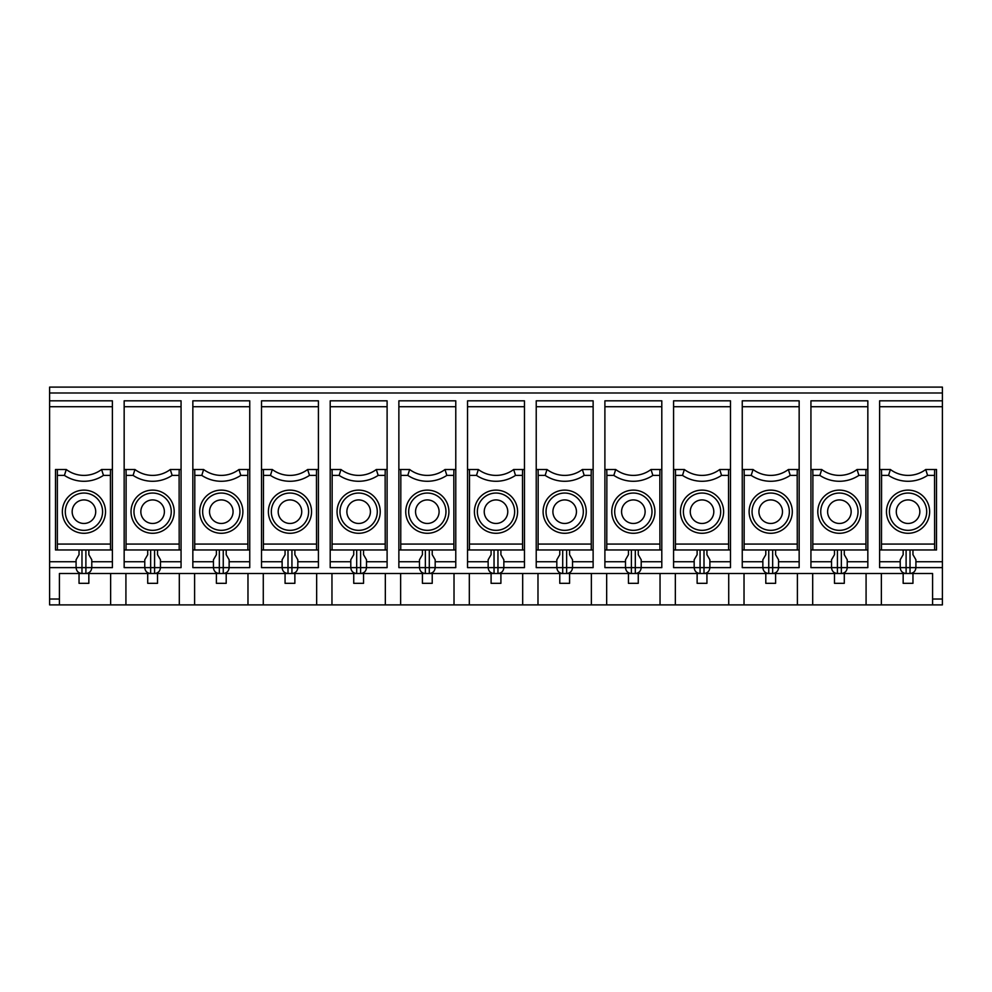 <?xml version="1.0" encoding="UTF-8"?>
<svg xmlns="http://www.w3.org/2000/svg" width="992" height="992" viewBox="0 0 992 992"><rect width="100%" height="100%" fill="white"/><g stroke="black" fill="none" stroke-linecap="round" stroke-linejoin="round"><path stroke-width="1.49" d="M147.709 549.965L147.709 554.677L144.77 559.773L144.77 567.622C145.117 571.194 147.076 573.153 150.648 573.512L85.895 573.512C89.478 573.153 91.438 571.194 91.785 567.622L85.895 567.622L85.895 573.512L81.976 573.512C78.405 573.153 76.446 571.194 76.086 567.622L49.6 567.622L49.6 604.897L179.304 604.897L179.304 573.512M79.038 549.965L79.038 554.677L76.086 559.773L76.086 567.622L81.976 567.622L81.976 549.965M110.422 475.391L110.521 469.514L101.593 469.514A29.438 29.438 0 0 1 66.278 469.514L64.418 475.391A35.315 35.315 0 0 0 103.466 475.391L110.422 475.391L110.521 549.965L112.394 549.965L112.394 567.622L91.785 567.622L91.785 559.773L88.846 554.677L88.846 549.965M103.466 475.391L101.593 469.514M55.49 469.514L57.362 469.514L57.362 549.965L55.49 549.965L55.49 469.514M66.278 469.514L57.362 469.514M105.524 511.698A21.588 21.588 0 0 0 83.936 490.11A21.588 21.588 0 0 0 62.36 511.698A21.588 21.588 0 0 0 83.936 533.287A21.588 21.588 0 0 0 105.524 511.698M102.585 511.698A18.637 18.637 0 0 0 74.623 495.554A18.637 18.637 0 0 0 74.623 527.843A18.637 18.637 0 0 0 102.585 511.698M110.521 549.965L57.362 549.965M95.716 511.698A11.768 11.768 0 0 0 83.936 499.918A11.768 11.768 0 0 0 72.168 511.698A11.768 11.768 0 0 0 83.936 523.466A11.768 11.768 0 0 0 95.716 511.698M140.839 511.698A11.768 11.768 0 0 0 152.619 523.466A11.768 11.768 0 0 0 164.387 511.698A11.768 11.768 0 0 0 152.619 499.918A11.768 11.768 0 0 0 140.839 511.698M172.137 475.391L170.277 469.514A29.438 29.438 0 0 1 134.962 469.514L133.089 475.391A35.315 35.315 0 0 0 172.137 475.391L179.106 475.391L179.192 469.514L170.277 469.514M181.065 406.72L124.161 406.72L124.161 400.83L181.065 400.83L181.065 469.514L179.192 469.514M144.77 559.773L144.77 567.622L150.648 567.622L150.648 573.512L154.578 573.512C158.15 573.153 160.109 571.194 160.468 567.622L160.468 559.773L157.517 554.677L157.517 549.965M179.106 475.391L179.192 549.965L181.065 549.965L181.065 561.732L160.468 561.732M181.065 469.514L181.065 549.965M124.161 406.72L124.161 469.514L134.962 469.514M263.388 469.514L272.304 469.514L270.444 475.391L263.475 475.391L263.388 469.514L261.516 469.514L261.516 567.622L282.125 567.622C282.472 571.194 284.431 573.153 288.002 573.512L223.25 573.512C226.821 573.153 228.792 571.194 229.14 567.622L223.25 567.622L223.25 573.512L154.578 573.512L154.578 567.622L150.648 567.622L150.648 549.965M270.444 475.391A35.315 35.315 0 0 0 309.492 475.391L307.632 469.514A29.438 29.438 0 0 1 272.304 469.514M378.175 475.391L376.303 469.514A29.438 29.438 0 0 1 340.988 469.514L339.128 475.391A35.315 35.315 0 0 0 378.175 475.391L385.132 475.391L385.231 469.514L376.303 469.514M446.846 475.391L444.986 469.514A29.438 29.438 0 0 1 409.659 469.514L407.799 475.391A35.315 35.315 0 0 0 446.846 475.391L453.815 475.391L453.902 469.514L444.986 469.514M515.518 475.391L513.658 469.514A29.438 29.438 0 0 1 478.342 469.514L476.482 475.391A35.315 35.315 0 0 0 515.518 475.391L522.486 475.391L522.573 469.514L513.658 469.514M584.201 475.391L582.341 469.514A29.438 29.438 0 0 1 547.014 469.514L545.154 475.391A35.315 35.315 0 0 0 584.201 475.391L591.17 475.391L591.257 469.514L582.341 469.514M652.872 475.391L651.012 469.514A29.438 29.438 0 0 1 615.697 469.514L613.825 475.391A35.315 35.315 0 0 0 652.872 475.391L659.841 475.391L659.928 469.514L651.012 469.514M721.556 475.391L719.696 469.514A29.438 29.438 0 0 1 684.368 469.514L682.508 475.391A35.315 35.315 0 0 0 721.556 475.391L728.525 475.391L728.612 469.514L719.696 469.514M790.227 475.391L788.367 469.514A29.438 29.438 0 0 1 753.052 469.514L751.18 475.391A35.315 35.315 0 0 0 790.227 475.391L797.196 475.391L797.283 549.965L742.252 549.965L742.252 567.622L762.86 567.622C763.208 571.194 765.179 573.153 768.75 573.512L703.998 573.512C707.569 573.153 709.528 571.194 709.875 567.622L703.998 567.622L703.998 573.512L635.314 573.512C638.885 573.153 640.844 571.194 641.204 567.622L635.314 567.622L635.314 573.512L566.643 573.512C570.214 573.153 572.173 571.194 572.52 567.622L566.643 567.622L566.643 573.512L497.959 573.512C501.53 573.153 503.502 571.194 503.849 567.622L497.959 567.622L497.959 573.512L429.288 573.512C432.859 573.153 434.818 571.194 435.178 567.622L429.288 567.622L429.288 573.512L360.604 573.512C364.176 573.153 366.147 571.194 366.494 567.622L360.604 567.622L360.604 573.512L291.933 573.512C295.504 573.153 297.464 571.194 297.823 567.622L291.933 567.622L291.933 573.512L288.002 573.512L288.002 567.622L282.125 567.622L282.125 559.773L285.064 554.677L285.064 549.965M240.82 475.391L238.948 469.514A29.438 29.438 0 0 1 203.633 469.514L201.773 475.391A35.315 35.315 0 0 0 240.82 475.391L247.777 475.391L247.876 469.514L238.948 469.514M881.578 475.391L881.479 469.514L890.407 469.514L888.534 475.391L881.578 475.391L881.479 549.965L879.606 549.965L879.606 400.83L942.4 400.83L942.4 387.103L49.6 387.103L49.6 400.83L112.394 400.83L112.394 549.965M112.394 469.514L110.521 469.514M133.089 475.391L126.12 475.391L126.034 549.965L124.161 549.965L124.161 567.622L144.77 567.622M126.12 475.391L126.034 469.514M124.161 469.514L124.161 549.965M88.846 573.512L88.846 583.321L79.038 583.321L79.038 573.512M171.256 511.698A18.637 18.637 0 0 0 143.294 495.554A18.637 18.637 0 0 0 143.294 527.843A18.637 18.637 0 0 0 171.256 511.698M131.031 511.698A21.588 21.588 0 0 0 152.619 533.287A21.588 21.588 0 0 0 174.195 511.698A21.588 21.588 0 0 0 152.619 490.11A21.588 21.588 0 0 0 131.031 511.698M179.192 549.965L126.034 549.965M697.128 549.965L697.128 554.677L694.177 559.773L694.177 567.622C694.536 571.194 696.496 573.153 700.067 573.512L700.067 567.622L673.58 567.622L673.58 549.965L730.484 549.965L730.484 561.732L709.875 561.732M834.483 549.965L834.483 554.677L831.532 559.773L831.532 567.622C831.891 571.194 833.85 573.153 837.422 573.512L772.669 573.512C776.24 573.153 778.199 571.194 778.559 567.622L772.669 567.622L772.669 573.512L768.75 573.512L768.75 567.622L762.86 567.622L762.86 559.773L765.799 554.677L765.799 549.965M789.347 511.698A18.637 18.637 0 0 0 761.385 495.554A18.637 18.637 0 0 0 761.385 527.843A18.637 18.637 0 0 0 789.347 511.698M749.121 511.698A21.588 21.588 0 0 0 770.71 533.287A21.588 21.588 0 0 0 792.298 511.698A21.588 21.588 0 0 0 770.71 490.11A21.588 21.588 0 0 0 749.121 511.698M751.18 475.391L744.223 475.391L744.124 549.965M797.283 549.965L799.155 549.965L799.155 561.732L778.559 561.732M797.196 475.391L797.283 469.514L788.367 469.514M742.252 406.72L742.252 400.83L799.155 400.83L799.155 406.72L742.252 406.72L742.252 469.514L753.052 469.514M744.223 475.391L744.124 469.514M742.252 469.514L742.252 549.965M201.773 475.391L194.804 475.391L194.717 469.514L203.633 469.514M247.777 475.391L247.876 549.965L192.845 549.965L192.845 567.622L213.441 567.622C213.801 571.194 215.76 573.153 219.331 573.512L219.331 567.622L223.25 567.622L223.25 549.965M247.876 549.965L249.748 549.965L249.748 561.732L229.14 561.732M194.804 475.391L194.717 549.965M199.702 511.698A21.588 21.588 0 0 0 221.29 533.287A21.588 21.588 0 0 0 242.879 511.698A21.588 21.588 0 0 0 221.29 490.11A21.588 21.588 0 0 0 199.702 511.698M249.748 406.72L192.845 406.72L192.845 400.83L249.748 400.83L249.748 469.514L247.876 469.514M192.845 406.72L192.845 469.514L194.717 469.514M309.492 475.391L316.46 475.391L316.547 469.514L307.632 469.514M316.46 475.391L316.547 549.965L261.516 549.965M316.547 549.965L318.42 549.965L318.42 561.732L297.823 561.732M263.475 475.391L263.388 549.965M268.386 511.698A21.588 21.588 0 0 0 289.974 533.287A21.588 21.588 0 0 0 311.55 511.698A21.588 21.588 0 0 0 289.974 490.11A21.588 21.588 0 0 0 268.386 511.698M318.42 406.72L261.516 406.72L261.516 400.83L318.42 400.83L318.42 469.514L316.547 469.514M339.128 475.391L332.159 475.391L332.072 469.514L340.988 469.514M385.132 475.391L385.231 549.965L330.2 549.965L330.2 567.622L350.796 567.622C351.156 571.194 353.115 573.153 356.686 573.512L356.686 567.622L350.796 567.622L350.796 559.773L353.735 554.677L353.735 549.965M385.231 549.965L387.103 549.965L387.103 561.732L366.494 561.732M332.159 475.391L332.072 549.965M337.057 511.698A21.588 21.588 0 0 0 358.645 533.287A21.588 21.588 0 0 0 380.234 511.698A21.588 21.588 0 0 0 358.645 490.11A21.588 21.588 0 0 0 337.057 511.698M387.103 406.72L330.2 406.72L330.2 400.83L387.103 400.83L387.103 469.514L385.231 469.514M330.2 406.72L330.2 469.514L332.072 469.514M407.799 475.391L400.83 475.391L400.743 469.514L409.659 469.514M453.815 475.391L453.902 549.965L398.871 549.965L398.871 567.622L419.48 567.622C419.827 571.194 421.786 573.153 425.357 573.512L425.357 567.622L429.288 567.622L429.288 549.965M453.902 549.965L455.774 549.965L455.774 561.732L435.178 561.732M400.83 475.391L400.743 549.965M405.74 511.698A21.588 21.588 0 0 0 427.329 533.287A21.588 21.588 0 0 0 448.905 511.698A21.588 21.588 0 0 0 427.329 490.11A21.588 21.588 0 0 0 405.74 511.698M455.774 406.72L398.871 406.72L398.871 400.83L455.774 400.83L455.774 469.514L453.902 469.514M398.871 406.72L398.871 469.514L400.743 469.514M476.482 475.391L469.514 475.391L469.427 469.514L478.342 469.514M522.486 475.391L522.573 549.965L467.542 549.965L467.542 567.622L488.151 567.622C488.498 571.194 490.47 573.153 494.041 573.512L494.041 567.622L497.959 567.622L497.959 549.965M522.573 549.965L524.458 549.965L524.458 561.732L503.849 561.732M469.514 475.391L469.427 549.965M474.412 511.698A21.588 21.588 0 0 0 496 533.287A21.588 21.588 0 0 0 517.588 511.698A21.588 21.588 0 0 0 496 490.11A21.588 21.588 0 0 0 474.412 511.698M524.458 406.72L467.542 406.72L467.542 400.83L524.458 400.83L524.458 469.514L522.573 469.514M467.542 406.72L467.542 469.514L469.427 469.514M545.154 475.391L538.185 475.391L538.098 469.514L547.014 469.514M591.17 475.391L591.257 549.965L536.226 549.965L536.226 567.622L556.822 567.622C557.182 571.194 559.141 573.153 562.712 573.512L562.712 567.622L566.643 567.622L566.643 549.965M591.257 549.965L593.129 549.965L593.129 561.732L572.52 561.732M538.185 475.391L538.098 549.965M543.095 511.698A21.588 21.588 0 0 0 564.671 533.287A21.588 21.588 0 0 0 586.26 511.698A21.588 21.588 0 0 0 564.671 490.11A21.588 21.588 0 0 0 543.095 511.698M593.129 406.72L536.226 406.72L536.226 400.83L593.129 400.83L593.129 469.514L591.257 469.514M536.226 406.72L536.226 469.514L538.098 469.514M613.825 475.391L606.868 475.391L606.769 469.514L615.697 469.514M659.841 475.391L659.928 549.965L604.897 549.965L604.897 567.622L625.506 567.622C625.853 571.194 627.824 573.153 631.396 573.512L631.396 567.622L635.314 567.622L635.314 549.965M659.928 549.965L661.8 549.965L661.8 561.732L641.204 561.732M606.868 475.391L606.769 549.965M611.766 511.698A21.588 21.588 0 0 0 633.355 533.287A21.588 21.588 0 0 0 654.943 511.698A21.588 21.588 0 0 0 633.355 490.11A21.588 21.588 0 0 0 611.766 511.698M661.8 406.72L604.897 406.72L604.897 400.83L661.8 400.83L661.8 469.514L659.928 469.514M604.897 406.72L604.897 469.514L606.769 469.514M682.508 475.391L675.54 475.391L675.453 469.514L684.368 469.514M675.54 475.391L675.453 549.965M728.525 475.391L728.612 549.965M680.45 511.698A21.588 21.588 0 0 0 702.026 533.287A21.588 21.588 0 0 0 723.614 511.698A21.588 21.588 0 0 0 702.026 490.11A21.588 21.588 0 0 0 680.45 511.698M730.484 406.72L673.58 406.72L673.58 400.83L730.484 400.83L730.484 469.514L728.612 469.514M673.58 406.72L673.58 469.514L675.453 469.514M799.155 406.72L799.155 469.514L797.283 469.514M775.608 573.512L775.608 583.321L765.799 583.321L765.799 573.512M706.936 573.512L706.936 583.321L697.128 583.321L697.128 573.512M638.265 573.512L638.265 583.321L628.444 583.321L628.444 573.512M569.582 573.512L569.582 583.321L559.773 583.321L559.773 573.512M500.91 573.512L500.91 583.321L491.09 583.321L491.09 573.512M432.227 573.512L432.227 583.321L422.418 583.321L422.418 573.512M363.556 573.512L363.556 583.321L353.735 583.321L353.735 573.512M294.872 573.512L294.872 583.321L285.064 583.321L285.064 573.512M226.201 573.512L226.201 583.321L216.392 583.321L216.392 573.512M157.517 573.512L157.517 583.321L147.709 583.321L147.709 573.512M181.065 561.732L181.065 567.622L154.578 567.622L154.578 549.965M192.845 469.514L192.845 549.965M249.748 561.732L249.748 567.622L229.14 567.622L229.14 559.773L226.201 554.677L226.201 549.965M249.748 469.514L249.748 549.965M318.42 561.732L318.42 567.622L297.823 567.622L297.823 559.773L294.872 554.677L294.872 549.965M318.42 469.514L318.42 549.965M261.516 406.72L261.516 469.514M330.2 469.514L330.2 549.965M387.103 561.732L387.103 567.622L366.494 567.622L366.494 559.773L363.556 554.677L363.556 549.965M387.103 469.514L387.103 549.965M398.871 469.514L398.871 549.965M455.774 561.732L455.774 567.622L435.178 567.622L435.178 559.773L432.227 554.677L432.227 549.965M455.774 469.514L455.774 549.965M467.542 469.514L467.542 549.965M524.458 561.732L524.458 567.622L503.849 567.622L503.849 559.773L500.91 554.677L500.91 549.965M524.458 469.514L524.458 549.965M536.226 469.514L536.226 549.965M593.129 561.732L593.129 567.622L572.52 567.622L572.52 559.773L569.582 554.677L569.582 549.965M593.129 469.514L593.129 549.965M604.897 469.514L604.897 549.965M661.8 561.732L661.8 567.622L641.204 567.622L641.204 559.773L638.265 554.677L638.265 549.965M661.8 469.514L661.8 549.965M673.58 469.514L673.58 549.965M730.484 561.732L730.484 567.622L709.875 567.622L709.875 559.773L706.936 554.677L706.936 549.965M730.484 469.514L730.484 549.965M799.155 561.732L799.155 567.622L778.559 567.622L778.559 559.773L775.608 554.677L775.608 549.965M799.155 469.514L799.155 549.965M76.086 561.732L49.6 561.732L49.6 567.622M49.6 400.83L49.6 561.732M744.025 573.512L744.025 604.897L797.394 604.897L797.394 573.512M728.723 573.512L728.723 604.897L744.025 604.897M675.341 573.512L675.341 604.897L728.723 604.897M660.04 573.512L660.04 604.897L675.341 604.897M606.67 573.512L606.67 604.897L660.04 604.897M591.368 573.512L591.368 604.897L606.67 604.897M537.986 573.512L537.986 604.897L591.368 604.897M522.685 573.512L522.685 604.897L537.986 604.897M469.315 573.512L469.315 604.897L522.685 604.897M454.014 573.512L454.014 604.897L469.315 604.897M400.632 573.512L400.632 604.897L454.014 604.897M385.33 573.512L385.33 604.897L400.632 604.897M331.96 573.512L331.96 604.897L385.33 604.897M316.659 573.512L316.659 604.897L331.96 604.897M263.277 573.512L263.277 604.897L316.659 604.897M247.975 573.512L247.975 604.897L263.277 604.897M194.606 573.512L194.606 604.897L247.975 604.897M194.606 604.897L179.304 604.897M125.922 573.512L125.922 604.897M110.633 573.512L110.633 604.897M85.895 549.965L85.895 567.622L81.976 567.622L81.976 573.512L59.408 573.512L59.408 604.897M915.914 561.732L942.4 561.732L942.4 604.897L932.592 604.897L932.592 573.512L841.352 573.512C844.924 573.153 846.883 571.194 847.23 567.622L841.352 567.622L841.352 573.512L837.422 573.512L837.422 567.622L810.935 567.622L810.935 549.965L867.839 549.965L867.839 561.732L847.23 561.732M932.592 604.897L797.394 604.897M812.696 573.512L812.696 604.897M851.161 511.698A11.768 11.768 0 0 0 839.381 499.918A11.768 11.768 0 0 0 827.613 511.698A11.768 11.768 0 0 0 839.381 523.466A11.768 11.768 0 0 0 851.161 511.698M844.291 549.965L844.291 554.677L847.23 559.773L847.23 567.622L867.839 567.622L867.839 561.732M858.03 511.698A18.637 18.637 0 0 0 830.068 495.554A18.637 18.637 0 0 0 830.068 527.843A18.637 18.637 0 0 0 858.03 511.698M817.805 511.698A21.588 21.588 0 0 0 839.381 533.287A21.588 21.588 0 0 0 860.969 511.698A21.588 21.588 0 0 0 839.381 490.11A21.588 21.588 0 0 0 817.805 511.698M858.911 475.391L857.038 469.514A29.438 29.438 0 0 1 821.723 469.514L819.863 475.391A35.315 35.315 0 0 0 858.911 475.391L865.88 475.391L865.966 469.514L857.038 469.514M819.863 475.391L812.894 475.391L812.808 469.514L821.723 469.514M812.894 475.391L812.808 549.965M865.88 475.391L865.966 549.965M867.839 406.72L810.935 406.72L810.935 400.83L867.839 400.83L867.839 469.514L865.966 469.514M810.935 406.72L810.935 469.514L812.808 469.514M810.935 469.514L810.935 549.965M867.839 469.514L867.839 549.965M844.291 573.512L844.291 583.321L834.483 583.321L834.483 573.512M866.078 573.512L866.078 604.897M881.367 573.512L881.367 604.897M903.154 549.965L903.154 554.677L900.215 559.773L900.215 567.622C900.562 571.194 902.522 573.153 906.105 573.512L906.105 567.622L915.914 567.622C915.554 571.194 913.595 573.153 910.024 573.512L910.024 549.965M912.962 549.965L912.962 554.677L915.914 559.773L915.914 567.622L942.4 567.622M903.154 573.512L903.154 583.321L912.962 583.321L912.962 573.512M906.105 549.965L906.105 567.622L879.606 567.622L879.606 561.732L900.215 561.732M879.606 549.965L879.606 561.732M942.4 561.732L942.4 400.83M934.638 469.514L934.551 475.391L927.582 475.391L925.722 469.514L936.51 469.514L936.51 549.965L881.479 549.965M934.551 475.391L934.638 549.965M929.64 511.698A21.588 21.588 0 0 1 908.064 533.287A21.588 21.588 0 0 1 886.476 511.698A21.588 21.588 0 0 1 908.064 490.11A21.588 21.588 0 0 1 929.64 511.698M889.415 511.698A18.637 18.637 0 0 1 917.377 495.554A18.637 18.637 0 0 1 917.377 527.843A18.637 18.637 0 0 1 889.415 511.698M879.606 469.514L881.479 469.514M890.407 469.514A29.438 29.438 0 0 0 925.722 469.514M896.284 511.698A11.768 11.768 0 0 1 908.064 499.918A11.768 11.768 0 0 1 919.832 511.698A11.768 11.768 0 0 1 908.064 523.466A11.768 11.768 0 0 1 896.284 511.698M377.282 511.698A18.637 18.637 0 0 0 349.32 495.554A18.637 18.637 0 0 0 349.32 527.843A18.637 18.637 0 0 0 377.282 511.698M216.392 549.965L216.392 554.677L213.441 559.773L213.441 567.622L219.331 567.622L219.331 549.965M233.07 511.698A11.768 11.768 0 0 0 221.29 499.918A11.768 11.768 0 0 0 209.523 511.698A11.768 11.768 0 0 0 221.29 523.466A11.768 11.768 0 0 0 233.07 511.698M239.928 511.698A18.637 18.637 0 0 0 211.978 495.554A18.637 18.637 0 0 0 211.978 527.843A18.637 18.637 0 0 0 239.928 511.698M301.742 511.698A11.768 11.768 0 0 0 289.974 499.918A11.768 11.768 0 0 0 278.194 511.698A11.768 11.768 0 0 0 289.974 523.466A11.768 11.768 0 0 0 301.742 511.698M308.611 511.698A18.637 18.637 0 0 0 280.649 495.554A18.637 18.637 0 0 0 280.649 527.843A18.637 18.637 0 0 0 308.611 511.698M370.425 511.698A11.768 11.768 0 0 0 358.645 499.918A11.768 11.768 0 0 0 346.878 511.698A11.768 11.768 0 0 0 358.645 523.466A11.768 11.768 0 0 0 370.425 511.698M422.418 549.965L422.418 554.677L419.48 559.773L419.48 567.622L425.357 567.622L425.357 549.965M439.096 511.698A11.768 11.768 0 0 0 427.329 499.918A11.768 11.768 0 0 0 415.549 511.698A11.768 11.768 0 0 0 427.329 523.466A11.768 11.768 0 0 0 439.096 511.698M445.966 511.698A18.637 18.637 0 0 0 418.004 495.554A18.637 18.637 0 0 0 418.004 527.843A18.637 18.637 0 0 0 445.966 511.698M491.09 549.965L491.09 554.677L488.151 559.773L488.151 567.622L494.041 567.622L494.041 549.965M507.768 511.698A11.768 11.768 0 0 0 496 499.918A11.768 11.768 0 0 0 484.232 511.698A11.768 11.768 0 0 0 496 523.466A11.768 11.768 0 0 0 507.768 511.698M514.637 511.698A18.637 18.637 0 0 0 486.675 495.554A18.637 18.637 0 0 0 486.675 527.843A18.637 18.637 0 0 0 514.637 511.698M559.773 549.965L559.773 554.677L556.822 559.773L556.822 567.622L562.712 567.622L562.712 549.965M576.451 511.698A11.768 11.768 0 0 0 564.671 499.918A11.768 11.768 0 0 0 552.904 511.698A11.768 11.768 0 0 0 564.671 523.466A11.768 11.768 0 0 0 576.451 511.698M583.321 511.698A18.637 18.637 0 0 0 555.359 495.554A18.637 18.637 0 0 0 555.359 527.843A18.637 18.637 0 0 0 583.321 511.698M628.444 549.965L628.444 554.677L625.506 559.773L625.506 567.622L631.396 567.622L631.396 549.965M645.122 511.698A11.768 11.768 0 0 0 633.355 499.918A11.768 11.768 0 0 0 621.575 511.698A11.768 11.768 0 0 0 633.355 523.466A11.768 11.768 0 0 0 645.122 511.698M651.992 511.698A18.637 18.637 0 0 0 624.03 495.554A18.637 18.637 0 0 0 624.03 527.843A18.637 18.637 0 0 0 651.992 511.698M713.806 511.698A11.768 11.768 0 0 0 702.026 499.918A11.768 11.768 0 0 0 690.258 511.698A11.768 11.768 0 0 0 702.026 523.466A11.768 11.768 0 0 0 713.806 511.698M720.676 511.698A18.637 18.637 0 0 0 692.714 495.554A18.637 18.637 0 0 0 692.714 527.843A18.637 18.637 0 0 0 720.676 511.698M782.477 511.698A11.768 11.768 0 0 0 770.71 499.918A11.768 11.768 0 0 0 758.93 511.698A11.768 11.768 0 0 0 770.71 523.466A11.768 11.768 0 0 0 782.477 511.698M91.785 559.773L91.785 567.622M110.422 544.075L57.449 544.075M57.449 475.391L64.418 475.391M160.468 559.773L160.468 567.622M179.106 544.075L126.12 544.075M703.998 549.965L703.998 567.622L700.067 567.622L700.067 549.965M797.196 544.075L744.223 544.075M247.777 544.075L194.804 544.075M316.46 544.075L263.475 544.075M385.132 544.075L332.159 544.075M453.815 544.075L400.83 544.075M522.486 544.075L469.514 544.075M591.17 544.075L538.185 544.075M659.841 544.075L606.868 544.075M728.525 544.075L675.54 544.075M144.77 561.732L124.161 561.732M213.441 561.732L192.845 561.732M282.125 561.732L261.516 561.732M350.796 561.732L330.2 561.732M419.48 561.732L398.871 561.732M488.151 561.732L467.542 561.732M556.822 561.732L536.226 561.732M625.506 561.732L604.897 561.732M694.177 561.732L673.58 561.732M762.86 561.732L742.252 561.732M112.394 561.732L91.785 561.732M112.394 406.72L49.6 406.72M59.408 599.019L49.6 599.019M942.4 392.981L49.6 392.981M932.592 599.019L942.4 599.019M841.352 549.965L841.352 567.622L837.422 567.622L837.422 549.965M865.88 544.075L812.894 544.075M831.532 561.732L810.935 561.732M879.606 406.72L942.4 406.72M881.578 544.075L934.551 544.075M927.582 475.391A35.315 35.315 0 0 1 888.534 475.391M356.686 549.965L356.686 567.622L360.604 567.622L360.604 549.965M350.796 559.773L350.796 567.622M291.933 549.965L291.933 567.622L288.002 567.622L288.002 549.965M772.669 549.965L772.669 567.622L768.75 567.622L768.75 549.965"/></g></svg>
